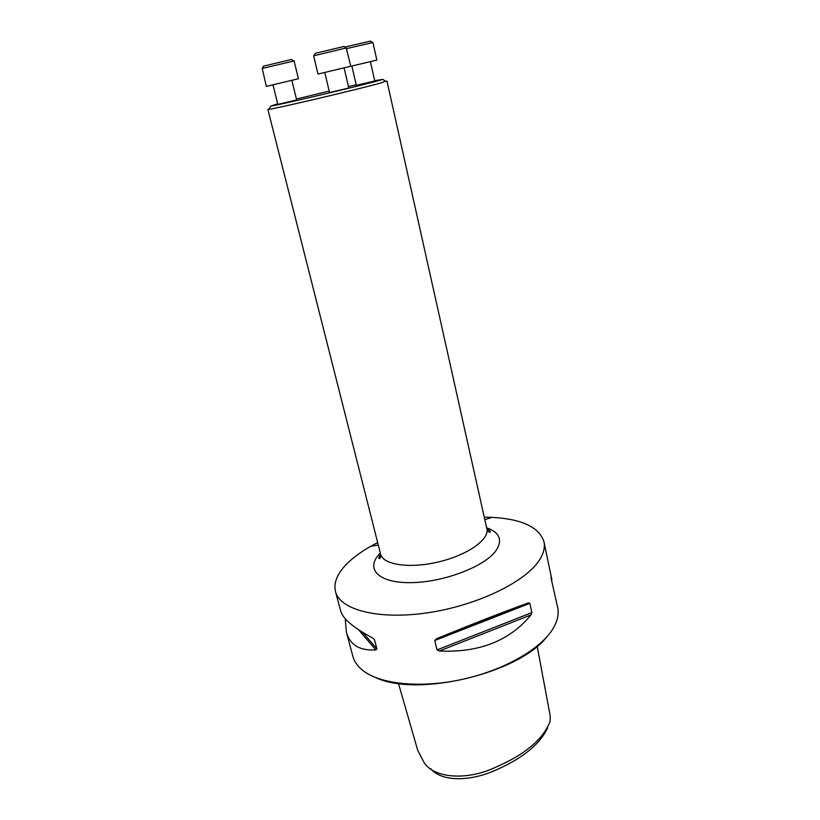 <?xml version="1.0" encoding="UTF-8"?>
<svg xmlns="http://www.w3.org/2000/svg" width="820" height="820" viewBox="0 0 820 820"><rect width="100%" height="100%" fill="white"/><g stroke="black" fill="none" stroke-linecap="round" stroke-linejoin="round"><path stroke-width="1.23" d="M324.761 72.447L329.537 92.537L347.711 88.283L348.756 87.965L344.072 67.845L350.837 66.225L317.996 74.056L344.072 67.845M277.713 103.802L270.795 106.098C277.57 105.319 358.217 86.284 378.266 80.719L382.858 79.396L374.689 80.667M356.187 84.788L348.438 86.571M329.189 91.081L296.43 99.025M370.373 61.613L351.862 66.03L356.31 85.311L373.828 81.211L374.74 80.934L370.373 61.613L376.862 60.075L351.862 66.041M272.947 84.808L277.857 104.396L295.436 100.276L296.656 99.907L291.828 80.309L298.439 78.74L266.336 86.387L291.828 80.309M430.674 768.658C441.98 782.249 471.08 781.573 496.94 769.591C523.447 757.762 540.38 743.75 547.729 727.576M398.479 683.449L417.749 750.392L423.93 762.251C433.339 777.954 466.129 781.111 495.136 767.479C524.831 754.687 543.147 739.332 550.087 721.426L550.251 716.116L537.182 646.273M377.661 542.563L370.835 546.233C360.728 551.962 352.528 558.051 346.245 564.478C337.071 573.959 333.494 582.979 335.482 591.548C339.849 609.772 378.102 620.074 427.23 612.847C476.307 605.765 524.943 582.313 539.099 560.542C543.547 553.807 545.177 547.586 543.988 541.876C539.293 527.188 521.961 519.019 492 517.358L484.251 517.164M550.927 577.505L557.682 607.61C558.738 612.643 558.041 618.014 555.591 623.723L553.336 628.099C541.425 648.722 504.156 670.319 461.865 679.472C419.594 688.667 378.881 684.054 362.03 669.827C357.274 665.84 354.23 661.361 352.897 656.4L346.388 632.148L345.24 618.741M531.862 612.612L531.022 614.897C509.691 640.82 479.126 652.853 439.335 651.008L437.05 649.911L434.754 640.502L436.363 638.811C472.474 624.01 503.162 612.027 528.418 602.874L529.853 603.346L531.862 612.612L437.05 649.911M335.482 591.548L340.771 611.238C342.914 618.864 353.574 627.802 372.762 638.062L374.494 639.754L376.892 648.917L375.867 649.942C359.693 650.813 349.873 644.879 346.388 632.148M551.922 579.935L543.988 541.876M546.673 637.078C518.517 673.415 417.523 697.471 376.011 677.73M385.451 81.139L381.187 82.871C360.369 88.775 275.93 108.681 268.96 109.337L267.853 109.388L269.257 108.814M376.862 60.075L372.926 42.517L346.768 48.575M344.789 47.047L370.394 41.113M350.837 66.225L346.183 47.98L313.63 55.801L317.996 74.056M315.372 53.29L343.939 46.474M298.439 78.74L294.083 60.936L262.226 68.45L266.336 86.387M263.507 66.143L291.459 59.501M375.867 649.942L358.658 629.822M376.892 648.917L362.676 632.374M374.494 639.754L373.315 638.39M531.022 614.897L439.335 651.008M529.853 603.346L434.754 640.502M528.418 602.874L436.363 638.811M486.608 527.721C499.851 532.539 502.926 540.257 495.833 550.866C484.425 566.753 443.046 582.466 410.717 582.661C378.215 583.092 365.146 568.813 379.639 553.746L380.316 553.039M380.521 553.838L378.717 558.215C379.947 559.301 380.572 557.959 380.603 554.166C382.899 564.847 409.682 568.885 438.597 561.915C467.543 555.099 489.632 539.416 486.865 528.849L386.958 81.016M378.297 545.085L370.835 546.233M484.825 519.706L492 517.358M380.603 554.166L267.853 109.388M486.865 528.849C488.577 532.211 489.755 533.133 490.37 531.616C489.407 530.56 491.354 531.257 486.793 528.521M270.795 106.098L268.96 109.337M382.858 79.396L385.943 81.467M370.281 41.041L372.546 42.558M315.454 53.156L314.039 55.647M343.805 46.391L346.183 47.98M263.579 66.02L262.226 68.45M291.336 59.429L293.683 60.967"/></g></svg>
